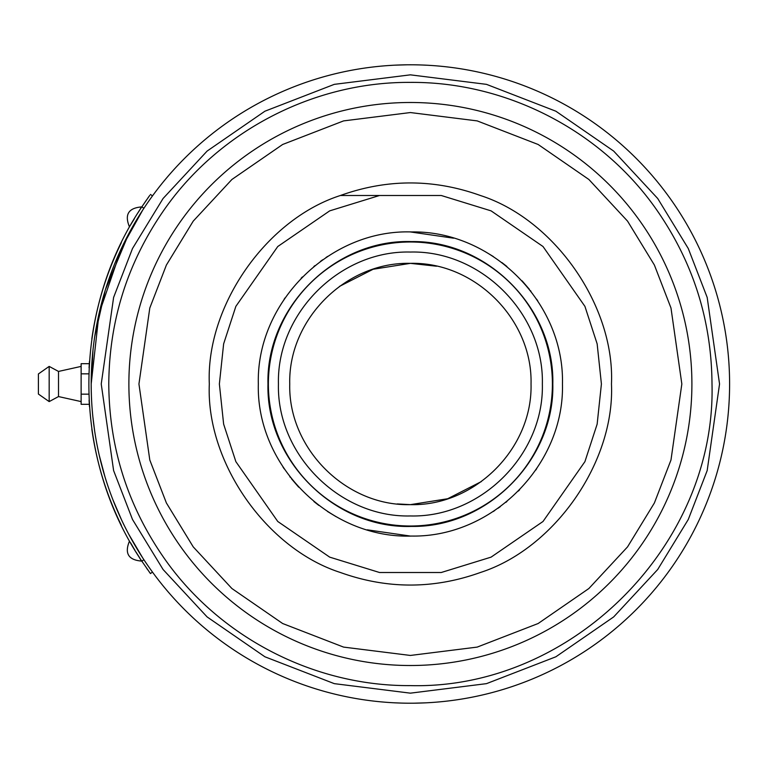 <?xml version="1.0" encoding="UTF-8"?>
<svg xmlns="http://www.w3.org/2000/svg" width="768" height="768" viewBox="0 0 768 768"><rect width="100%" height="100%" fill="white"/><g stroke="black" fill="none" stroke-linecap="round" stroke-linejoin="round"><path stroke-width="1.15" d="M81.13 401.597L58.512 396.566L58.512 371.434L81.13 366.403M81.13 368.659L81.13 404.314L89.309 404.314L89.347 404.842L89.078 400.157M58.512 396.566L49.171 401.597L49.171 366.403L58.512 371.434M89.078 367.843L89.347 363.158L89.309 363.686L81.13 363.686L81.13 368.765M49.171 401.597L38.4 394.051L38.4 373.949L49.171 366.403M81.13 394.157L88.829 394.157M91.238 378.24L91.181 384A319.21 319.21 0 0 0 410.39 703.21A319.21 319.21 0 0 0 729.6 384A319.21 319.21 0 0 0 410.39 64.79A319.21 319.21 0 0 0 91.181 384L91.21 379.997M81.13 373.843L88.829 373.843M38.4 373.949L38.4 394.051M134.87 550.109L129.869 541.891M131.347 544.32L131.837 545.126M132.058 545.482L132.845 546.787M136.589 552.95L137.174 553.91M137.722 554.803L138.298 555.754M138.797 556.579L139.334 557.462M139.766 558.173L140.602 559.546M141.11 560.39L136.118 552.173M436.541 266.218L410.39 263.357C474.854 261.696 532.704 319.536 531.034 384C532.704 448.464 474.854 506.304 410.39 504.643L447.677 498.739L481.306 481.603M397.238 503.923L410.39 504.643C345.926 506.304 288.086 448.464 289.747 384C288.086 319.536 345.926 261.696 410.39 263.357L373.114 269.261L339.475 286.397M410.39 515.952C339.878 517.776 276.614 454.512 278.438 384C276.614 313.488 339.878 250.224 410.39 252.048C480.902 250.224 544.166 313.488 542.352 384C544.166 454.512 480.902 517.776 410.39 515.952L410.323 515.952M410.314 526.013A142.013 142.013 0 0 0 533.414 313.066A142.013 142.013 0 0 0 287.443 312.931A142.013 142.013 0 0 0 410.314 526.013M138.806 216.269L139.958 214.406L138.806 216.269M389.03 65.51L392.592 65.29M395.29 65.146L406.982 64.81M414.73 64.819L418.406 64.896M422.314 65.011L428.112 65.28M428.266 65.29L430.118 65.405M425.414 65.146L422.477 65.021M422.275 65.011L418.56 64.896M406.061 64.819L402.432 64.886M91.68 366.221L91.834 363.696M91.786 364.416L91.699 365.875M91.536 368.986L91.498 369.85M91.2 380.87L91.402 372.202M91.536 368.89L91.67 366.278M729.11 366.278L729.379 372.067M729.581 380.669L729.6 383.174M729.6 383.846L729.571 379.997M729.494 375.744L729.389 372.298M91.363 373.248L91.296 375.494M121.478 248.266L99.014 313.718L91.181 383.894M91.373 372.883L91.498 369.869M136.493 547.93L135.37 546.048L136.493 547.93M431.338 702.518L428.189 702.71M425.491 702.854L413.808 703.19M406.061 703.181L402.374 703.104M402.221 703.104L395.309 702.854M395.29 702.854L392.669 702.72M392.515 702.71L390.662 702.595M395.376 702.854L398.304 702.979M414.73 703.181L418.349 703.114M729.101 401.779L728.957 404.304M728.995 403.584L729.082 402.125M729.245 399.014L729.37 396.019M729.6 384L729.571 388.003M729.494 392.256L729.379 395.798M729.245 399.11L729.11 401.722M91.67 401.722L91.402 395.933M91.2 387.331L91.181 384.826M91.181 384.154L91.21 388.003M91.238 389.952L91.402 395.702M91.498 398.15L91.411 396.019M91.363 394.752L91.296 392.506M91.238 389.76L91.181 385.142M91.2 387.13L91.238 389.789M91.373 395.117L91.498 398.131M691.901 384A281.51 281.51 0 0 0 410.39 102.49A281.51 281.51 0 0 0 128.88 384A281.51 281.51 0 0 0 410.39 665.51A281.51 281.51 0 0 0 691.901 384M209.318 384C205.834 461.904 266.189 548.678 340.426 572.506C387.072 589.238 433.718 589.238 480.365 572.506L480.355 572.506C554.602 548.678 614.957 461.904 611.462 384C614.957 306.096 554.602 219.322 480.355 195.494L480.365 195.494C433.718 178.762 387.072 178.762 340.416 195.494C266.189 219.322 205.834 306.096 209.318 384M379.526 572.506L441.254 572.506L491.088 557.136L543.014 521.482L584.918 461.645L597.149 424.118L601.411 384L597.149 343.882L584.918 306.355L543.014 246.518L491.088 210.864L441.254 195.494L340.426 195.494L379.526 195.494L329.693 210.864L277.766 246.518L235.862 306.355L223.632 343.882L219.37 384L223.632 424.118L235.862 461.645L277.766 521.482L329.693 557.136L379.526 572.506M267.974 384C265.978 307.478 335.05 238.963 411.562 241.594C487.248 240.288 554.726 308.333 552.806 384C554.726 459.667 487.248 527.712 411.562 526.406C335.05 529.037 265.978 460.522 267.974 384M258.326 384C256.195 465.715 329.942 538.867 411.638 536.054C492.451 537.456 564.509 464.803 562.454 384C564.509 303.197 492.451 230.544 411.638 231.946C329.942 229.133 256.195 302.285 258.326 384M121.354 525.341C106.445 494.861 96.605 462.835 91.843 429.235M91.843 338.765C96.605 305.165 106.445 273.139 121.354 242.659M134.342 218.774L134.102 219.168C129.197 227.568 129.197 227.568 134.102 219.168C129.197 227.568 129.197 227.568 134.102 219.168L129.869 226.109M138.595 211.853L141.11 207.61M134.102 548.832C129.197 540.432 129.197 540.432 134.102 548.832L134.083 548.803M133.094 547.123L130.627 542.861M139.709 557.885L137.626 554.602M139.219 557.117L139.699 557.866M141.485 560.621L142.349 561.926L141.485 560.621M138.134 555.408L138.576 556.109M89.357 404.957L89.462 406.618L89.357 404.957M89.357 363.043L89.462 361.382L89.357 363.043M149.731 195.418L141.85 206.822C71.232 311.078 71.232 456.922 141.85 561.178L150.451 573.571L152.486 572.083M141.869 206.803L146.554 199.891M147.926 197.942L148.992 196.445M149.731 572.582L148.954 571.498M147.821 569.904L146.544 568.099M142.675 210.154L121.939 247.296M150.451 194.429L152.486 195.917M142.666 557.837L128.755 534.259M121.546 519.878L112.934 499.824M104.966 476.784L99.187 455.059M94.627 430.79L92.88 416.88M91.181 383.971L93.014 349.853M94.762 336.365L105.226 290.352M105.494 289.488L128.755 233.75M139.642 210.038L139.142 210.845M138.931 211.2L138.144 212.506M134.39 218.669L133.814 219.629M133.267 220.522L132.691 221.472M132.182 222.298L131.645 223.181M131.222 223.891L130.378 225.264M719.549 384L707.184 470.563L688.282 519.475L657.715 569.491L613.67 616.925L555.878 656.784L486.49 683.645L410.39 693.158L334.291 683.645L264.902 656.784L207.11 616.925L163.066 569.491L132.499 519.475L113.606 470.563L101.232 384L113.606 297.437L132.499 248.525L163.066 198.509L207.11 151.075L264.902 111.216L334.291 84.355L410.39 74.842L486.49 84.355L555.878 111.216L613.67 151.075L657.715 198.509L688.282 248.525L707.184 297.437L719.549 384M410.39 536.064L367.229 529.814M336.029 516.643L327.437 511.44M318.854 505.421L313.891 501.523M298.694 487.181L291.437 478.733M290.381 477.389L289.814 476.659M284.189 468.835L282.979 467.002M284.093 299.318L285.034 297.917M301.152 278.208L302.41 276.931M313.843 266.515L314.918 265.651M320.458 261.379L322.656 259.795M325.997 257.501L327.686 256.397M338.746 249.869L339.974 249.216M410.39 231.936L453.552 238.186M484.752 251.357L493.344 256.56M501.926 262.579L506.89 266.477M522.086 280.819L529.344 289.267M530.4 290.611L530.966 291.341M536.592 299.165L537.802 300.998M536.688 468.682L535.747 470.083M519.629 489.792L518.371 491.069M506.938 501.485L505.872 502.349M500.323 506.621L498.125 508.205M494.784 510.499L493.094 511.603M482.035 518.131L480.806 518.784M681.84 384L670.982 460.003L654.394 502.954L627.552 546.874L588.883 588.518L538.138 623.52L477.206 647.098L410.39 655.45L343.574 647.098L282.653 623.52L231.898 588.518L193.229 546.874L166.387 502.954L149.798 460.003L138.941 384L149.798 307.997L166.387 265.046L193.229 221.126L231.898 179.482L282.653 144.48L343.574 120.902L410.39 112.55L477.206 120.902L538.138 144.48L588.883 179.482L627.552 221.126L654.394 265.046L670.982 307.997L681.84 384M141.85 206.822L143.885 208.31M143.885 559.69L141.85 561.178M129.446 541.2C124.387 553.354 128.419 559.987 141.542 561.082M712.003 384C711.552 320.64 693.322 262.896 657.302 210.768C602.314 131.203 507.091 81.696 410.371 82.387C313.661 81.706 218.448 131.222 163.469 210.787C127.459 262.915 109.229 320.65 108.778 384C109.229 447.36 127.469 505.104 163.488 557.232C218.467 636.797 313.69 686.304 410.41 685.613C571.594 689.741 716.15 545.174 712.003 384M141.542 206.918C128.419 208.013 124.387 214.646 129.446 226.8"/></g></svg>
